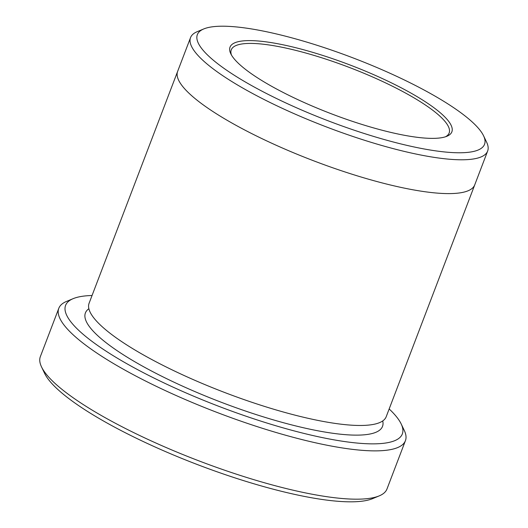 <?xml version="1.0" encoding="UTF-8"?>
<svg xmlns="http://www.w3.org/2000/svg" width="528" height="528" viewBox="0 0 528 528"><rect width="100%" height="100%" fill="white"/><g stroke="black" fill="none" stroke-linecap="round" stroke-linejoin="round"><path stroke-width="0.79" d="M405.425 440.675L386.984 488.981A185.519 40.821 -159.1 0 1 379.229 495.878L372.656 498.617A180.22 39.653 -159.1 0 1 342.639 501.6A180.22 39.653 -159.1 0 1 166.63 452.08A180.22 39.653 -159.1 0 1 44.603 373.349L41.534 366.92A185.519 40.821 -159.1 0 1 40.352 356.611L58.799 308.312A185.519 40.821 20.9 0 0 166.868 391.314A185.519 40.821 20.9 0 0 366.775 450.641A185.519 40.821 20.9 0 0 405.425 440.675A185.519 40.821 20.9 0 0 404.243 430.366L401.174 423.938A180.22 39.653 20.9 0 0 389.169 408.956M92.057 295.502A180.22 39.653 20.9 0 0 73.121 298.67A180.22 39.653 20.9 0 0 219.813 406.705A180.22 39.653 20.9 0 0 401.174 423.938M474.837 184.595A159.02 34.993 -159.1 0 1 474.745 184.866A159.014 34.987 -159.1 0 1 441.613 193.406A159.014 34.987 -159.1 0 1 270.263 142.553A159.014 34.987 -159.1 0 1 177.632 71.412A159.02 34.993 -159.1 0 1 177.738 71.141M177.632 71.405L89.087 303.27A159.02 34.993 -159.1 0 0 181.724 374.418A159.02 34.993 -159.1 0 0 353.074 425.271A159.02 34.993 -159.1 0 0 386.199 416.731L474.745 184.866A159.02 34.993 -159.1 0 1 441.613 193.406A159.02 34.993 -159.1 0 1 270.263 142.553A159.02 34.993 -159.1 0 1 177.632 71.405L190.549 37.594A159.014 34.987 20.9 0 0 283.18 108.742A159.014 34.987 20.9 0 0 454.522 159.588A159.014 34.987 20.9 0 0 487.648 151.048A159.014 34.987 20.9 0 0 486.638 142.21L483.562 135.788A153.714 33.825 20.9 0 0 379.487 68.633A153.714 33.825 20.9 0 0 229.363 26.4A153.714 33.825 20.9 0 0 203.768 28.941A153.714 33.825 20.9 0 0 328.878 121.09A153.714 33.825 20.9 0 0 483.562 135.788M203.768 28.941L197.188 31.687A159.014 34.987 20.9 0 0 190.549 37.594M254.76 40.755A118.734 26.129 20.9 0 0 230.776 53.731A118.734 26.129 20.9 0 0 331.624 113.896A118.734 26.129 20.9 0 0 446.906 136.264A118.734 26.129 20.9 0 0 394.145 84.209A118.734 26.129 20.9 0 0 254.76 40.755M379.229 495.878A185.519 40.821 -159.1 0 1 348.335 498.947A185.519 40.821 -159.1 0 1 167.145 447.968A185.519 40.821 -159.1 0 1 41.534 366.92M73.121 298.67L66.548 301.415A185.519 40.821 20.9 0 0 58.799 308.312M445.507 136.778A116.615 25.661 20.9 0 0 449.143 133.023A116.615 25.661 20.9 0 0 381.216 80.85A116.615 25.661 20.9 0 0 255.559 43.56A116.615 25.661 20.9 0 0 231.264 49.823A116.615 25.661 20.9 0 0 231.475 55.051M382.727 420.935A159.02 34.993 -159.1 0 1 349.384 434.933A159.02 34.993 -159.1 0 1 167.95 379.309A159.02 34.993 -159.1 0 1 88.876 308.728M474.738 184.859L487.648 151.048"/></g></svg>
